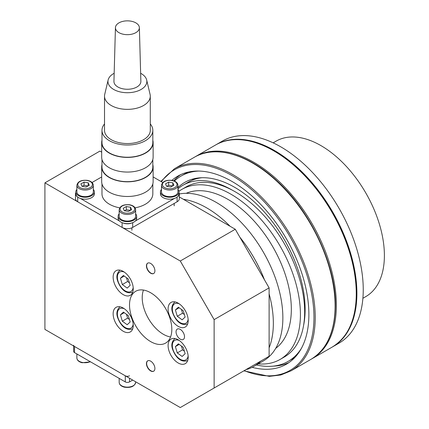 <?xml version="1.0" encoding="UTF-8"?>
<svg xmlns="http://www.w3.org/2000/svg" width="429" height="429" viewBox="0 0 429 429"><rect width="100%" height="100%" fill="white"/><g stroke="black" fill="none" stroke-linecap="round" stroke-linejoin="round"><path stroke-width="0.64" d="M170.56 336.974A29.912 17.273 60 0 1 163.358 334.277A29.912 17.273 60 0 1 143.474 290.058M183.36 199.281A94.224 54.403 60 0 1 206.719 207.888A94.224 54.403 60 0 1 230.083 226.26M239.886 237.242A94.224 54.403 60 0 1 264.505 279.885M269.117 293.87A94.224 54.403 60 0 1 269.117 347.822M260.618 361.164A94.224 54.403 60 0 1 253.834 366.425A94.224 54.403 60 0 1 245.887 369.669M179.301 193.972A94.224 54.403 60 0 1 216.237 202.391A94.224 54.403 60 0 1 277.794 285.424A94.224 54.403 60 0 1 263.352 360.928L253.834 366.425M186.159 193.313A89.736 51.812 60 0 1 227.874 199.335A89.736 51.812 60 0 1 285.639 275.632A89.736 51.812 60 0 1 275.691 348.38M273.155 142.846L276.072 141.162A89.736 51.812 60 0 1 320.94 145.608A89.736 51.812 60 0 1 379.563 224.683A89.736 51.812 60 0 1 365.808 296.595L362.891 298.278M146.439 265.894A5.985 3.453 -120 0 0 149.051 271.911A5.985 3.453 -120 0 0 153.662 273.514A5.985 3.453 -120 0 0 154.901 270.774A5.985 3.453 -120 0 0 152.29 264.757A5.985 3.453 -120 0 0 147.678 263.154A5.985 3.453 -120 0 0 146.439 265.894M147.785 263.095A5.985 3.453 -120 0 0 146.648 265.771A5.985 3.453 -120 0 0 149.195 271.718A5.985 3.453 -120 0 0 153.764 273.45M146.439 363.588A5.985 3.453 -120 0 0 149.051 369.61A5.985 3.453 -120 0 0 153.662 371.208A5.985 3.453 -120 0 0 154.901 368.473A5.985 3.453 -120 0 0 152.29 362.451A5.985 3.453 -120 0 0 147.678 360.848A5.985 3.453 -120 0 0 146.439 363.588M147.785 360.789A5.985 3.453 -120 0 0 146.648 363.465A5.985 3.453 -120 0 0 149.195 369.412A5.985 3.453 -120 0 0 153.764 371.144M176.051 331.837A5.985 3.453 -120 0 0 178.662 337.859A5.985 3.453 -120 0 0 183.274 339.457A5.985 3.453 -120 0 0 184.513 336.722A5.985 3.453 -120 0 0 181.901 330.7A5.985 3.453 -120 0 0 177.29 329.097A5.985 3.453 -120 0 0 176.051 331.837M168.098 308.928A14.211 8.205 -120 0 0 174.303 323.225A14.211 8.205 -120 0 0 185.248 327.032A14.211 8.205 -120 0 0 188.192 320.527A14.211 8.205 -120 0 0 181.993 306.231A14.211 8.205 -120 0 0 171.042 302.424A14.211 8.205 -120 0 0 168.098 308.928M168.098 345.565A14.211 8.205 -120 0 0 174.303 359.861A14.211 8.205 -120 0 0 185.248 363.669A14.211 8.205 -120 0 0 188.192 357.164A14.211 8.205 -120 0 0 181.993 342.868A14.211 8.205 -120 0 0 171.042 339.06A14.211 8.205 -120 0 0 168.098 345.565M113.143 313.835A14.211 8.205 -120 0 0 119.348 328.137A14.211 8.205 -120 0 0 130.298 331.939A14.211 8.205 -120 0 0 133.242 325.439A14.211 8.205 -120 0 0 127.038 311.138A14.211 8.205 -120 0 0 116.087 307.33A14.211 8.205 -120 0 0 113.143 313.835M113.143 277.198A14.211 8.205 -120 0 0 119.348 291.5A14.211 8.205 -120 0 0 130.298 295.308A14.211 8.205 -120 0 0 133.242 288.803A14.211 8.205 -120 0 0 127.038 274.501A14.211 8.205 -120 0 0 116.087 270.694A14.211 8.205 -120 0 0 113.143 277.198M129.515 304.971A29.912 17.273 -120 0 0 142.573 335.076A29.912 17.273 -120 0 0 165.626 343.087A29.912 17.273 -120 0 0 171.82 329.392A29.912 17.273 -120 0 0 158.762 299.292A29.912 17.273 -120 0 0 135.714 291.275A29.912 17.273 -120 0 0 129.515 304.971M101.678 152.123L99.903 151.099L44.911 182.851L180.282 261.009L235.274 229.258L269.117 287.875L269.117 356.258L214.125 388.009L214.125 319.626L180.282 261.009M179.301 196.938L235.274 229.258M214.125 388.009L180.282 407.55L44.911 329.397L44.911 182.851M269.117 287.875L214.125 319.626M215.76 144.895A116.661 67.353 60 0 1 216.077 144.712A116.661 67.353 60 0 1 274.404 150.488A116.661 67.353 60 0 1 350.616 253.292A116.661 67.353 60 0 1 332.738 346.771A116.661 67.353 60 0 1 332.421 346.954M216.077 144.712L222.42 141.05A116.661 67.353 60 0 1 280.754 146.825A116.661 67.353 60 0 1 356.966 249.63A116.661 67.353 60 0 1 339.082 343.109L332.738 346.771M258.231 363.883A98.193 56.692 -120 0 0 280.083 359.448L284.314 357.003A98.193 56.692 -120 0 0 299.367 278.319A98.193 56.692 -120 0 0 235.221 191.795A98.193 56.692 -120 0 0 186.127 186.931L181.896 189.371A98.193 56.692 -120 0 0 178.925 191.307M280.083 359.448A98.193 56.692 -120 0 0 295.136 280.764A98.193 56.692 -120 0 0 230.99 194.235A98.193 56.692 -120 0 0 181.896 189.371M73.649 345.27A2.992 1.727 0 0 0 74.523 346.493L74.523 352.595L125.289 381.907L125.289 375.799A2.992 1.727 0 0 0 129.515 375.799M74.523 346.493L125.289 375.799M129.515 378.244L129.515 381.907L132.69 380.073M129.515 381.907A2.992 1.727 180 0 1 125.289 381.907M74.523 352.595A2.992 1.727 180 0 1 73.649 351.378L73.649 345.983M101.678 176.941L92.042 182.507M75.826 192.594A7.481 4.317 0 0 0 75.504 193.844A7.481 4.317 0 0 0 76.936 196.38M80.405 198.461L119.407 220.978M123.005 222.978A7.481 4.317 0 0 0 131.8 222.978M135.398 220.978L174.399 198.461M177.869 196.38A7.481 4.317 0 0 0 179.301 193.844A7.481 4.317 0 0 0 178.979 192.594M162.763 182.507L153.126 176.941M75.504 193.844L75.504 198.729A7.481 4.317 0 0 0 77.697 201.78L122.115 227.424A7.481 4.317 0 0 0 132.69 227.424L177.107 201.78A7.481 4.317 0 0 0 179.301 198.729L179.301 193.844M161.481 189.42A9.272 5.352 0 0 0 160.435 191.886L160.435 193.844A9.272 5.352 0 0 0 163.149 197.63A9.272 5.352 0 0 0 173.252 198.788A9.272 5.352 0 0 0 178.979 193.844L178.979 191.886A9.272 5.352 0 0 0 177.933 189.42M160.435 191.886A9.272 5.352 0 0 0 163.149 195.672A9.272 5.352 0 0 0 173.252 196.836A9.272 5.352 0 0 0 178.979 191.886M119.176 213.84A9.272 5.352 0 0 0 118.131 216.313L118.131 218.264A9.272 5.352 0 0 0 120.844 222.05A9.272 5.352 0 0 0 130.952 223.214A9.272 5.352 0 0 0 136.674 218.264L136.674 216.313A9.272 5.352 0 0 0 135.628 213.84M118.131 216.313A9.272 5.352 0 0 0 120.844 220.098A9.272 5.352 0 0 0 130.952 221.257A9.272 5.352 0 0 0 136.674 216.313M76.871 189.42A9.272 5.352 0 0 0 75.826 191.886L75.826 193.844A9.272 5.352 0 0 0 78.545 197.63A9.272 5.352 0 0 0 88.647 198.788A9.272 5.352 0 0 0 94.375 193.844L94.375 191.886A9.272 5.352 0 0 0 93.324 189.42M75.826 191.886A9.272 5.352 0 0 0 78.545 195.672A9.272 5.352 0 0 0 88.647 196.836A9.272 5.352 0 0 0 94.375 191.886M161.481 185.296L161.481 191.886A8.226 4.751 0 0 0 167.433 196.45A8.226 4.751 0 0 0 177.933 191.886L177.933 185.296A8.226 4.751 180 0 1 167.433 189.859A8.226 4.751 180 0 1 161.481 185.296C162.334 181.505 165.798 179.858 171.879 180.341C175.686 181.113 177.703 182.759 177.933 185.296M172.839 182.818L168.656 182.121L165.524 183.864L166.57 186.304L170.753 187.001L173.89 185.258L172.839 182.818L172.839 185.837M172.63 185.955L168.656 185.296L168.656 182.121M168.656 185.296L166.784 186.342M119.176 209.717L119.176 216.313A8.226 4.751 0 0 0 125.129 220.876A8.226 4.751 0 0 0 135.628 216.313L135.628 209.717A8.226 4.751 180 0 1 125.129 214.28A8.226 4.751 180 0 1 119.176 209.717C120.029 205.931 123.498 204.279 129.574 204.767C133.381 205.534 135.398 207.186 135.628 209.717M130.534 207.239L126.351 206.547L123.22 208.29L124.271 210.73L128.453 211.422L131.585 209.679L130.534 207.239L130.534 210.264M130.325 210.382L126.351 209.722L126.351 206.547M126.351 209.722L124.48 210.762M76.871 185.296L76.871 191.886A8.226 4.751 0 0 0 82.824 196.45A8.226 4.751 0 0 0 93.324 191.886L93.324 185.296A8.226 4.751 180 0 1 82.824 189.859A8.226 4.751 180 0 1 76.871 185.296C77.724 181.505 81.194 179.858 87.275 180.341C91.077 181.113 93.093 182.759 93.324 185.296M88.235 182.818L84.052 182.121L80.915 183.864L81.966 186.304L86.149 187.001L89.28 185.258L88.235 182.818L88.235 185.837M88.02 185.955L84.052 185.296L84.052 182.121M84.052 185.296L82.175 186.342M185.13 317.063L183.253 310.741L178.389 307.185L175.397 309.952L177.268 316.275L182.137 319.83L185.13 317.063M181.424 309.406L182.556 313.218L184.384 314.554M182.556 313.218L177.268 316.275M179.183 307.765L175.397 309.952M130.175 321.97L128.298 315.647L123.434 312.092L120.442 314.859L122.313 321.182L127.182 324.737L130.175 321.97M126.475 314.312L127.606 318.13L129.429 319.466M127.606 318.13L122.313 321.182M124.228 312.677L120.442 314.859M130.175 285.333L128.298 279.011L123.434 275.456L120.442 278.223L122.313 284.545L127.182 288.1L130.175 285.333M126.475 277.676L127.606 281.494L129.429 282.829M127.606 281.494L122.313 284.545M124.228 276.04L120.442 278.223M185.13 353.694L183.253 347.377L178.389 343.822L175.397 346.589L177.268 352.911L182.137 356.461L185.13 353.694M181.424 346.042L182.556 349.855L184.384 351.19M182.556 349.855L177.268 352.911M179.183 344.401L175.397 346.589M140.637 73.268A19.444 11.224 180 0 1 146.664 79.971L150.075 94.359A22.882 13.213 180 0 1 150.284 96.144A22.882 13.213 180 0 1 118.088 108.215A22.882 13.213 180 0 1 104.52 96.144A22.882 13.213 180 0 1 104.73 94.359L108.14 79.971A19.444 11.224 180 0 1 114.168 73.268M104.52 96.144L104.52 130.341A22.882 13.213 0 0 0 118.088 142.407A22.882 13.213 0 0 0 150.284 130.341L150.284 96.144M146.664 79.971A19.444 11.224 180 0 1 139.071 90.471A19.444 11.224 180 0 1 119.487 91.747A19.444 11.224 180 0 1 108.14 79.971M104.52 123.943A25.424 14.677 0 0 0 101.979 130.341A25.424 14.677 0 0 0 117.053 143.747A25.424 14.677 0 0 0 152.826 130.341A25.424 14.677 0 0 0 150.284 123.943M101.979 130.341L101.979 142.551A25.424 14.677 0 0 0 117.053 155.958A25.424 14.677 0 0 0 152.826 142.551L152.826 130.341M132.271 21.45A11.964 6.907 180 0 1 139.366 27.649A11.964 6.907 180 0 1 122.533 34.068A11.964 6.907 180 0 1 115.439 27.649A11.964 6.907 180 0 1 132.271 21.45M139.366 27.649L140.862 81.365A13.46 7.77 180 0 1 121.922 88.588A13.46 7.77 180 0 1 113.942 81.365L115.439 27.649M101.979 140.294A25.724 14.854 0 0 0 101.678 142.551A25.724 14.854 0 0 0 116.929 156.118A25.724 14.854 0 0 0 153.126 142.551A25.724 14.854 0 0 0 152.826 140.294M101.678 142.551L101.678 157.207A25.724 14.854 0 0 0 116.929 170.774A25.724 14.854 0 0 0 153.126 157.207L153.126 142.551M101.979 159.465L101.979 166.978A25.424 14.677 0 0 0 117.053 180.384A25.424 14.677 0 0 0 152.826 166.978L152.826 159.465M101.979 164.72A25.724 14.854 0 0 0 101.678 166.978A25.724 14.854 0 0 0 116.929 180.539A25.724 14.854 0 0 0 153.126 166.978A25.724 14.854 0 0 0 152.826 164.72M101.678 166.978L101.678 181.628A25.724 14.854 0 0 0 116.929 195.195A25.724 14.854 0 0 0 153.126 181.628L153.126 166.978M101.979 183.891L101.979 193.844A25.424 14.677 0 0 0 117.053 207.25A25.424 14.677 0 0 0 119.729 207.834M135.076 207.834A25.424 14.677 0 0 0 152.826 193.844L152.826 183.891M185.124 173.718A108.585 62.693 60 0 1 186.25 172.581M293.688 358.671A108.585 62.693 60 0 1 292.138 359.073M173.772 180.818A108.585 62.693 60 0 1 180.588 174.683M171.938 180.352A108.585 62.693 60 0 1 177.81 176.131A108.585 62.693 60 0 1 232.105 181.51A108.585 62.693 60 0 1 303.04 277.193A108.585 62.693 60 0 1 286.395 364.205A108.585 62.693 60 0 1 252.155 367.326M289.039 362.521A108.585 62.693 60 0 1 273.252 366.141M193.892 179.563A98.112 56.644 60 0 1 195.259 178.459M177.933 188.84A98.112 56.644 60 0 1 183.044 185.199A98.112 56.644 60 0 1 232.105 190.058A98.112 56.644 60 0 1 232.432 190.245M183.044 185.199L188.47 182.068A98.112 56.644 60 0 1 201.989 177.719M256.386 364.945A107.014 61.787 -120 0 0 288.149 361.379A107.014 61.787 -120 0 0 301.287 348.557M177.933 187.618A99.684 57.556 60 0 1 184.797 182.373A99.684 57.556 60 0 1 234.642 187.307A99.684 57.556 60 0 1 303.582 325.461M193.49 178.861A99.684 57.556 -120 0 0 192.256 180.196M198.804 171.053A107.014 61.787 -120 0 0 181.135 176.024A107.014 61.787 -120 0 0 174.388 181.054M177.107 197.067L177.107 201.78M132.69 222.662L132.69 227.424M122.115 222.662L122.115 227.424M77.697 197.067L77.697 201.78M124.26 386.781A8.226 4.751 0 0 0 135.628 382.395C134.572 386.443 130.829 388.036 124.394 387.178C121.08 386.282 119.342 384.69 119.176 382.395A8.226 4.751 0 0 0 124.26 386.781M171.734 180.496A7.331 4.231 0 0 0 162.661 183.392A7.331 4.231 0 0 0 167.68 188.626A7.331 4.231 0 0 0 176.748 185.73A7.331 4.231 0 0 0 171.734 180.496M129.429 204.917A7.331 4.231 0 0 0 120.361 207.813A7.331 4.231 0 0 0 125.375 213.052A7.331 4.231 0 0 0 134.443 210.156A7.331 4.231 0 0 0 129.429 204.917M87.125 180.496A7.331 4.231 0 0 0 78.057 183.392A7.331 4.231 0 0 0 83.07 188.626A7.331 4.231 0 0 0 92.144 185.73A7.331 4.231 0 0 0 87.125 180.496M76.871 353.952L76.871 357.968A8.226 4.751 0 0 0 81.955 362.36A8.226 4.751 0 0 0 90.246 361.674M174.962 301.887L174.962 301.887C171.879 304.708 171.08 308.274 172.555 312.585C174.968 319.203 180.116 326.566 187.677 323.906L187.677 323.906M179.268 303.845A11.218 6.478 -120 0 0 172.93 312.773A11.218 6.478 -120 0 0 181.311 323.193A11.218 6.478 -120 0 0 188.133 319.197M120.007 306.794L120.007 306.794C116.929 309.62 116.125 313.186 117.6 317.492C120.013 324.109 125.161 331.472 132.722 328.812L132.722 328.812M124.313 308.757A11.218 6.478 -120 0 0 117.975 317.68A11.218 6.478 -120 0 0 126.362 328.099A11.218 6.478 -120 0 0 133.178 324.109M120.007 270.157L120.007 270.157C116.929 272.983 116.125 276.549 117.6 280.861C120.013 287.478 125.161 294.836 132.722 292.181A12.714 7.341 60 0 1 132.722 292.181L132.722 292.181M124.313 272.12A11.218 6.478 -120 0 0 117.975 281.043A11.218 6.478 -120 0 0 126.362 291.463A11.218 6.478 -120 0 0 133.178 287.473M174.962 338.524L174.962 338.524C171.879 341.345 171.08 344.911 172.555 349.222C174.968 355.839 180.116 363.197 187.677 360.542L187.677 360.542M179.268 340.481A11.218 6.478 -120 0 0 172.93 349.41A11.218 6.478 -120 0 0 181.311 359.829A11.218 6.478 -120 0 0 188.133 355.834M310.95 359.352C326.93 349.528 335.07 331.601 335.376 305.582C335.907 265.009 310.945 211.776 276.978 180.915C248.541 154.193 215.519 144.594 194.289 157.293A116.661 67.353 60 0 1 252.622 163.068A116.661 67.353 60 0 1 335.113 305.947A116.661 67.353 60 0 1 310.95 359.352L291.066 370.833A116.661 67.353 60 0 0 315.229 317.428A116.661 67.353 60 0 0 232.738 174.549A116.661 67.353 60 0 0 174.41 168.769L160.886 181.424M161.395 181.719A115.76 66.838 60 0 1 253.464 191.254A115.76 66.838 60 0 1 313.958 317.428A115.76 66.838 60 0 1 244.214 370.64M332.1 347.141C348.482 337.022 356.622 318.495 356.51 291.548C356.354 251.212 331.569 199.104 298.128 168.704C269.691 141.983 236.669 132.379 215.444 145.077A116.661 67.353 60 0 1 272.201 149.968A116.661 67.353 60 0 1 356.247 291.913A116.661 67.353 60 0 1 332.1 347.141L312.221 358.617A116.661 67.353 60 0 0 336.363 303.394A116.661 67.353 60 0 0 252.322 161.449A116.661 67.353 60 0 0 195.56 156.558L194.927 156.928M135.628 381.772L135.628 382.395M119.176 378.378L119.176 382.395M174.19 205.856L174.19 203.464M131.891 230.282L131.891 227.826M90.54 361.845L82.089 362.752C78.775 361.861 77.038 360.269 76.871 357.968M243.865 370.838L269.31 376.372L280.807 374.984L291.066 370.833M194.289 157.293L174.41 168.769M288.149 361.379L294.809 357.534M181.135 176.024L187.795 172.179M311.583 358.982L312.221 358.617M215.444 145.077L195.56 156.558"/></g></svg>
